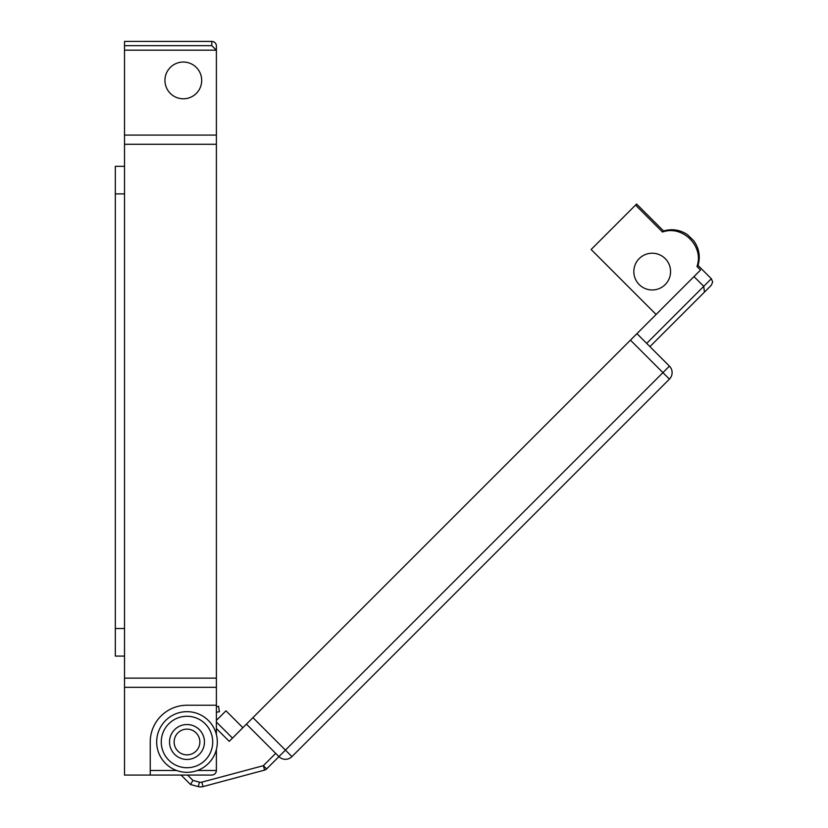 <?xml version="1.0" encoding="UTF-8"?>
<svg xmlns="http://www.w3.org/2000/svg" width="828" height="828" viewBox="0 0 828 828"><rect width="100%" height="100%" fill="white"/><g stroke="black" fill="none" stroke-linecap="round" stroke-linejoin="round"><path stroke-width="1.24" d="M216.398 712.225L219.42 711.738L218.551 706.294L216.398 706.636M174.128 741.991A12.865 12.865 0 0 1 193.431 730.855A12.865 12.865 0 0 1 193.431 753.138A12.865 12.865 0 0 1 174.128 741.991M156.668 741.991A30.325 30.325 0 0 0 202.156 768.26A30.325 30.325 0 0 0 202.156 715.734A30.325 30.325 0 0 0 156.668 741.991M216.398 705.239L216.398 45.995A4.595 4.564 -0 0 0 211.802 41.431L124.51 41.4L124.51 775.08L150.241 775.08L150.241 741.991A36.753 36.753 0 0 1 186.993 705.239L216.398 705.239L216.398 734.591M216.398 749.402L216.398 770.485L197.395 770.485M115.32 166.324L124.51 166.324L115.32 166.324L115.32 656.086L124.51 656.086M124.51 50.177L216.315 50.177L211.802 45.664L124.51 45.664M216.315 50.177L216.398 51.088M216.398 135.088L124.51 135.088M124.51 687.323L216.398 687.323M275.683 753.366L263.376 765.672L264.567 770.112A4.595 4.595 0 0 0 266.626 768.922L263.376 765.672L201.835 782.16A4.595 4.595 0 0 1 199.455 782.16L192.924 780.411L190.543 784.53L181.094 775.08L150.241 775.08L211.802 775.08C214.587 774.801 216.118 773.269 216.398 770.485M183.319 62.038A18.382 18.382 0 0 1 199.237 89.6A18.382 18.382 0 0 1 167.401 89.6A18.382 18.382 0 0 1 183.319 62.038M711.335 278.736L712.68 281.944L711.335 285.236L649.928 346.632L704.431 292.139L703.738 286.333L711.335 278.736L698.035 265.436L696.979 266.492C704.235 246.34 682.655 224.761 662.503 232.016L635.552 205.075L591.13 249.497L656.107 314.474M216.398 728.516L229.232 741.35L246.444 724.127L278.933 756.616A9.191 9.191 0 0 0 291.932 756.616L669.428 379.12A9.191 9.191 0 0 0 669.428 366.121L636.939 333.643L246.444 724.127M696.979 266.492L700.529 270.042L636.939 333.643M630.439 340.132L662.928 372.621L266.626 768.922A4.595 4.595 0 0 1 264.567 770.112L203.026 786.6L264.567 770.112M190.543 784.53L198.265 786.6A9.191 9.191 0 0 0 203.026 786.6L201.835 782.16M232.482 738.1L216.398 722.016L232.482 738.1M693.988 276.583L703.738 286.333L646.678 343.382M242.873 727.698L225.982 710.807L216.398 720.391M665.194 258.595A18.382 18.382 0 0 1 656.956 289.345A18.382 18.382 0 0 1 634.455 266.833A18.382 18.382 0 0 1 665.194 258.595M662.503 232.016L663.549 230.96L636.608 204.019L635.552 205.075M161.263 741.991A25.73 25.73 0 0 1 199.858 719.718A25.73 25.73 0 0 1 199.858 764.275A25.73 25.73 0 0 1 161.263 741.991M169.533 741.991A17.46 17.46 0 0 0 195.729 757.113A17.46 17.46 0 0 0 195.729 726.88A17.46 17.46 0 0 0 169.533 741.991M176.602 770.485L150.241 770.485M115.32 193.897L124.51 193.897M115.32 628.514L124.51 628.514M211.802 41.431L211.802 45.664M216.398 45.995L216.398 45.995A4.595 4.595 0 0 0 211.802 41.4L124.51 41.4L211.802 41.4A4.595 4.595 0 0 1 216.398 45.995M124.51 144.279L216.398 144.279M216.398 678.132L124.51 678.132M669.428 379.12L662.928 372.621L669.428 366.121M291.932 756.616L252.944 717.628M199.455 782.16L198.265 786.6M192.924 780.411L187.583 775.08M698.035 265.436C700.55 256.514 699.122 248.286 693.74 240.741L687.53 234.728C680.119 229.77 672.129 228.518 663.549 230.96"/></g></svg>
